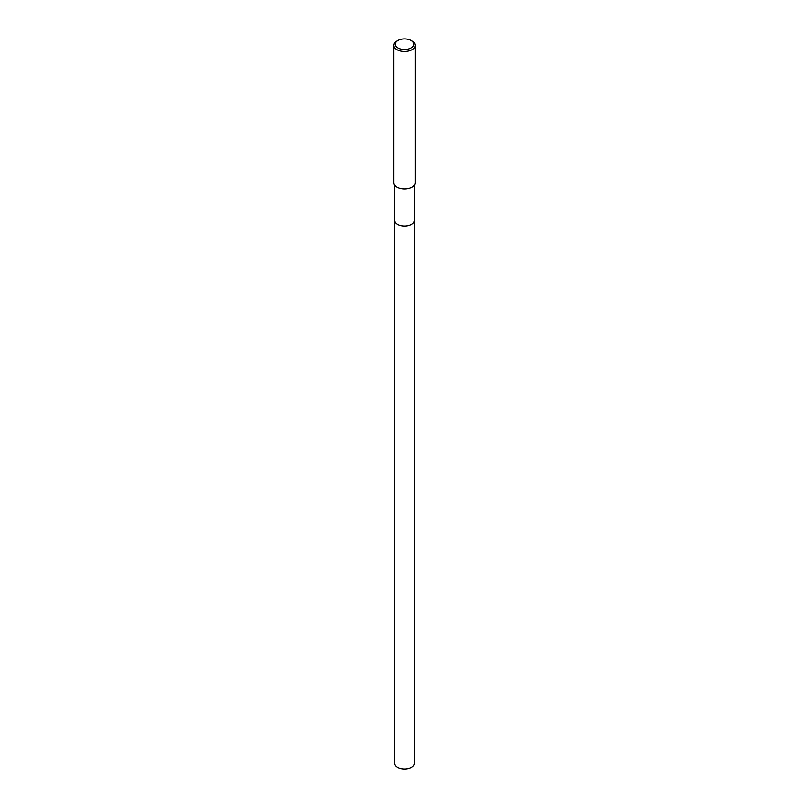 <?xml version="1.0" encoding="UTF-8"?>
<svg xmlns="http://www.w3.org/2000/svg" width="809" height="809" viewBox="0 0 809 809"><rect width="100%" height="100%" fill="white"/><g stroke="black" fill="none" stroke-linecap="round" stroke-linejoin="round"><path stroke-width="1.21" d="M414.228 220.23A9.728 5.623 180 0 1 414.228 220.382A9.728 5.612 180 0 1 411.377 224.356A9.728 5.612 180 0 1 400.779 225.569A9.728 5.612 180 0 1 394.772 220.382A9.728 5.623 180 0 1 394.772 220.23M414.228 220.281A9.728 5.612 180 0 1 411.377 224.356A9.728 5.612 180 0 1 400.688 225.549A9.728 5.612 180 0 1 394.772 220.281M411.002 40.45L412.003 41.026A10.608 6.128 180 0 1 415.108 45.365L415.108 182.834A10.608 6.128 180 0 1 412.003 187.172A10.608 6.128 180 0 1 400.435 188.497A10.608 6.128 180 0 1 393.892 182.834L393.892 45.365A10.608 6.128 180 0 1 396.997 41.026L397.998 40.45A9.192 5.309 180 0 1 411.002 40.45A9.192 5.309 180 0 1 411.002 47.964A9.192 5.309 180 0 1 397.998 47.964A9.192 5.309 180 0 1 397.998 40.45L396.997 41.026M415.108 45.365A10.608 6.128 180 0 1 412.003 49.693A10.608 6.128 180 0 1 400.435 51.018A10.608 6.128 180 0 1 393.892 45.365M394.772 220.382A9.728 5.623 180 0 0 397.623 224.356A9.728 5.623 180 0 0 408.221 225.58A9.728 5.623 180 0 0 414.228 220.382L414.228 763.362A9.728 5.612 180 0 1 408.221 768.55A9.728 5.612 180 0 1 397.623 767.336A9.728 5.612 180 0 1 394.772 763.362L394.772 185.291M414.228 220.382L414.228 185.291"/></g></svg>
